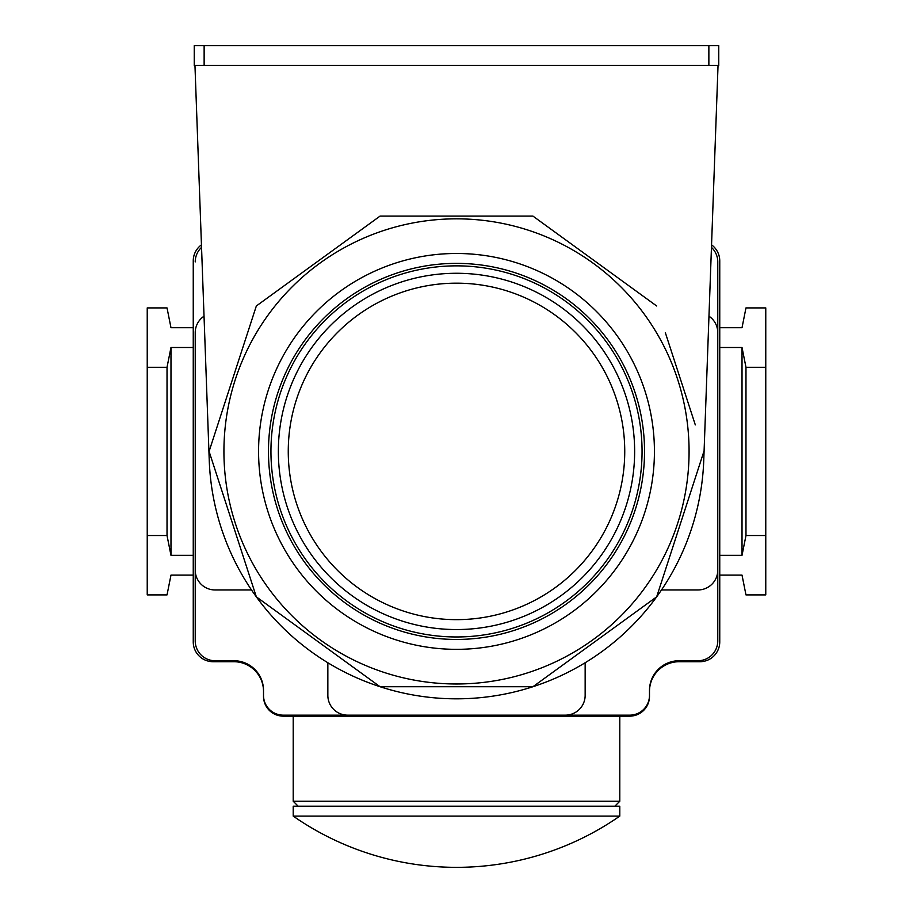 <?xml version="1.0" encoding="UTF-8"?>
<svg xmlns="http://www.w3.org/2000/svg" width="913" height="913" viewBox="0 0 913 913"><rect width="100%" height="100%" fill="white"/><g stroke="black" fill="none" stroke-linecap="round" stroke-linejoin="round"><path stroke-width="1.37" d="M194.96 65.439L209.248 460.357A247.412 247.412 0 0 0 256.336 596.84L209.088 451.41L256.336 596.84L380.048 686.713L256.336 596.84A247.412 247.412 0 0 0 380.048 686.713L532.952 686.713L380.048 686.713A247.412 247.412 0 0 0 532.952 686.713L656.664 596.84L532.952 686.713A247.412 247.412 0 0 0 656.664 596.84L703.912 451.41L656.664 596.84A247.412 247.412 0 0 0 703.752 460.357L718.04 65.439M665.326 332.652L695.307 424.899M532.952 216.107L656.664 305.981L532.952 216.107L380.048 216.107L532.952 216.107M256.336 305.981L380.048 216.107L256.336 305.981L209.088 451.41L256.336 305.981M204.033 316.195A19.789 19.789 0 0 0 195.234 332.652L195.234 640.926L195.234 332.652M201.545 247.4A19.789 19.789 0 0 0 195.234 261.894M263.515 691.403A29.695 29.695 0 0 0 233.831 661.708L213.049 661.708A19.789 19.789 0 0 1 193.248 641.919L193.248 260.901A19.789 19.789 0 0 1 201.453 244.855M193.248 327.699L170.982 327.699L167.022 307.909L147.233 307.909L147.233 594.911L167.022 594.911L170.982 575.122L193.248 575.122M193.248 555.321L170.982 555.321L167.022 535.532L167.022 367.288L147.233 367.288M167.022 367.288L170.982 347.499L193.248 347.499M170.982 555.321L170.982 347.499M167.022 535.532L147.233 535.532M195.234 640.926A19.789 19.789 0 0 0 215.023 660.727L233.831 660.727A29.695 29.695 0 0 1 263.515 690.411L263.515 696.345A19.789 19.789 0 0 0 283.315 716.146L629.685 716.146A19.789 19.789 0 0 0 649.485 696.345L649.485 690.411A29.695 29.695 0 0 1 679.169 660.727L697.977 660.727A19.789 19.789 0 0 0 717.766 640.926L717.766 261.894L717.766 640.926M263.515 695.364A19.789 19.789 0 0 0 283.315 715.153L629.685 715.153L283.315 715.153M629.685 715.153A19.789 19.789 0 0 0 649.485 695.364M711.547 244.855A19.789 19.789 0 0 1 719.752 260.901L719.752 641.919A19.789 19.789 0 0 1 699.951 661.708L679.169 661.708A29.695 29.695 0 0 0 649.485 691.403M717.766 261.894A19.789 19.789 0 0 0 711.455 247.4M719.752 327.699L742.018 327.699L745.978 307.909L765.767 307.909L765.767 535.532L745.978 535.532L742.018 555.321L719.752 555.321M742.018 555.321L742.018 347.499L745.978 367.288L765.767 367.288M719.752 347.499L742.018 347.499M719.752 575.122L742.018 575.122L745.978 594.911L765.767 594.911L765.767 535.532M745.978 535.532L745.978 367.288M717.766 332.652A19.789 19.789 0 0 0 708.967 316.195M661.48 589.958L697.977 589.958A19.789 19.789 0 0 0 717.766 570.169M565.364 715.153A19.789 19.789 0 0 0 585.153 695.364L585.153 662.747M327.847 662.747L327.847 695.364A19.789 19.789 0 0 0 347.636 715.153M195.234 570.169A19.789 19.789 0 0 0 215.023 589.958L251.52 589.958M718.759 65.439L194.241 65.439L194.241 45.65L718.759 45.65L718.759 65.439M293.21 716.146L293.21 801.249L619.79 801.249L619.79 716.146M298.152 806.202L293.21 801.249M614.848 806.202L619.79 801.249M293.21 816.096L293.21 806.202L619.79 806.202L619.79 816.096L293.21 816.096A285.769 285.769 0 0 0 619.79 816.096M456.5 649.337A197.927 197.927 0 0 1 258.573 451.41A197.927 197.927 0 0 1 456.5 253.483A197.927 197.927 0 0 1 654.427 451.41A197.927 197.927 0 0 1 456.5 649.337M456.5 639.442A188.032 188.032 0 0 1 268.468 451.41A188.032 188.032 0 0 1 456.5 263.378A188.032 188.032 0 0 1 644.532 451.41A188.032 188.032 0 0 1 456.5 639.442M456.5 265.854A185.556 185.556 0 0 1 642.056 451.41A185.556 185.556 0 0 1 456.5 636.966A185.556 185.556 0 0 1 270.944 451.41A185.556 185.556 0 0 1 456.5 265.854M456.5 273.272A178.138 178.138 0 0 1 634.638 451.41A178.138 178.138 0 0 1 456.5 629.548A178.138 178.138 0 0 1 278.362 451.41A178.138 178.138 0 0 1 456.5 273.272A178.138 178.138 0 0 1 634.638 451.41A178.138 178.138 0 0 1 456.5 629.548A178.138 178.138 0 0 1 278.362 451.41A178.138 178.138 0 0 1 456.5 273.272M708.865 65.439L708.865 45.65M204.135 65.439L204.135 45.65M456.5 683.985A232.575 232.575 0 0 1 223.925 451.41A232.575 232.575 0 0 1 456.5 218.835A232.575 232.575 0 0 1 689.075 451.41A232.575 232.575 0 0 1 456.5 683.985M456.5 283.167A168.243 168.243 0 0 1 624.743 451.41A168.243 168.243 0 0 1 456.5 619.653A168.243 168.243 0 0 1 288.257 451.41A168.243 168.243 0 0 1 456.5 283.167"/></g></svg>
